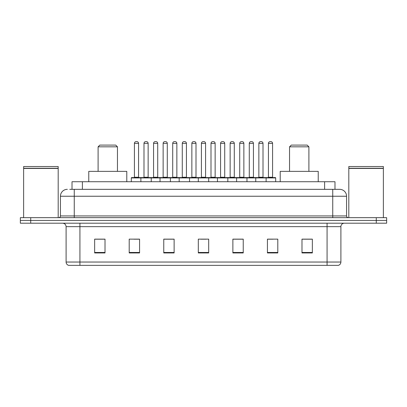 <?xml version="1.0" encoding="UTF-8"?>
<svg xmlns="http://www.w3.org/2000/svg" width="407" height="407" viewBox="0 0 407 407"><rect width="100%" height="100%" fill="white"/><g stroke="black" fill="none" stroke-linecap="round" stroke-linejoin="round"><path stroke-width="0.61" d="M69.77 189.331L74.257 189.331L69.77 189.331L72.019 189.331L72.019 181.731L334.981 181.731L334.981 189.331M67.348 189.331A6.909 6.909 0 0 0 60.434 196.245L60.434 215.939A1.73 1.73 0 0 1 58.71 217.669M346.566 196.245L74.257 196.245L74.257 189.331L339.652 189.331A6.909 6.909 0 0 1 346.566 196.245L346.566 215.939C346.667 216.992 347.242 217.567 348.29 217.669M30.718 217.669L20.35 217.669L20.35 220.431L30.718 220.431L20.35 220.431L20.35 223.199L30.718 223.199L30.718 220.431L376.282 220.431L30.718 220.431L30.718 217.669L376.282 217.669L376.282 220.431L386.65 220.431L376.282 220.431L376.282 223.199L30.718 223.199M376.282 223.199L386.65 223.199L386.65 217.669L376.282 217.669M339.55 189.331L337.23 189.331M340.898 262.037C340.801 263.695 339.972 264.799 338.41 265.354L327.075 265.354L327.075 262.037L340.898 262.037L340.898 226.653A3.454 3.454 0 0 1 344.353 223.199M327.075 265.354L68.59 265.354A3.454 3.454 0 0 1 66.102 262.037L66.102 226.653C65.898 224.552 64.749 223.402 62.647 223.199M312.352 252.951L312.352 239.128L301.984 239.128L301.984 252.951L312.352 252.951M277.798 252.951L277.798 239.128L267.43 239.128L267.43 252.951L277.798 252.951M243.238 252.951L243.238 239.128L232.875 239.128L232.875 252.951L243.238 252.951M105.016 252.951L105.016 239.128L94.648 239.128L94.648 252.951L105.016 252.951M139.57 252.951L139.57 239.128L129.202 239.128L129.202 252.951L139.57 252.951M174.125 252.951L174.125 239.128L163.762 239.128L163.762 252.951L174.125 252.951M208.684 252.951L208.684 239.128L198.316 239.128L198.316 252.951L208.684 252.951M320.787 265.354L79.925 265.354L79.925 262.037L327.075 262.037L327.075 226.653L66.102 226.653M267.913 239.199L273.097 239.199M301.984 239.199L311.66 239.199M172.192 239.199L167.801 239.199M133.903 239.199L139.087 239.199M95.34 239.199L105.016 239.199M239.199 239.199L234.808 239.199M200.91 239.199L206.09 239.199M174.125 239.199L163.762 239.199M243.238 239.199L232.875 239.199M23.631 168.427L58.191 168.427L23.631 168.427L23.631 217.669M58.191 168.427L58.191 217.669M58.018 168.254L23.804 168.254M58.191 168.081L58.191 166.524L23.631 166.524L23.631 168.081M98.102 146.825L117.455 146.825L115.725 145.101L99.832 145.101L98.102 146.825L98.102 171.362M117.455 146.825L117.455 171.362M126.786 181.731L126.786 171.362L88.772 171.362L88.772 181.731M289.545 146.825L308.898 146.825L307.168 145.101L291.275 145.101L289.545 146.825L289.545 171.362M308.898 146.825L308.898 171.362M318.228 181.731L318.228 171.362L280.214 171.362L280.214 181.731M348.809 168.427L383.369 168.427L348.809 168.427L348.809 217.669M383.369 168.427L383.369 217.669M383.196 168.254L348.982 168.254M383.369 168.081L383.369 166.524L348.809 166.524L348.809 168.081M265.669 177.584L275.346 177.584A0.346 0.346 0 0 1 275.687 177.93L140.883 177.93A0.346 0.346 0 0 1 141.229 177.584L150.905 177.584L141.229 177.584M151.251 181.731L151.251 177.93A0.346 0.346 0 0 0 150.905 177.584M148.138 177.238A0.346 0.346 0 0 0 148.484 177.584L143.646 177.584A0.346 0.346 0 0 0 143.992 177.238L148.138 177.238L148.138 143.371A1.73 1.73 0 0 0 146.413 141.646L145.721 141.646A1.73 1.73 0 0 0 143.992 143.371L143.992 177.238M141.331 177.584L131.654 177.584A0.346 0.346 0 0 0 131.313 177.93L140.883 177.93L140.883 181.731M160.027 181.731L160.027 177.93A0.346 0.346 0 0 1 160.373 177.584L170.05 177.584L160.373 177.584M170.396 181.731L170.396 177.93A0.346 0.346 0 0 0 170.05 177.584M167.287 177.238A0.346 0.346 0 0 0 167.628 177.584L162.79 177.584A0.346 0.346 0 0 0 163.136 177.238L167.287 177.238L167.287 143.371A1.73 1.73 0 0 0 165.557 141.646L164.866 141.646A1.73 1.73 0 0 0 163.136 143.371L163.136 177.238M179.172 181.731L179.172 177.93A0.346 0.346 0 0 1 179.518 177.584L189.194 177.584L179.518 177.584M189.54 181.731L189.54 177.93A0.346 0.346 0 0 0 189.194 177.584M186.431 177.238A0.346 0.346 0 0 0 186.772 177.584L181.939 177.584A0.346 0.346 0 0 0 182.28 177.238L186.431 177.238L186.431 143.371A1.73 1.73 0 0 0 184.702 141.646L184.01 141.646A1.73 1.73 0 0 0 182.28 143.371L182.28 177.238M198.316 181.731L198.316 177.93A0.346 0.346 0 0 1 198.662 177.584L208.338 177.584L198.662 177.584M208.684 181.731L208.684 177.93A0.346 0.346 0 0 0 208.338 177.584M205.576 177.238A0.346 0.346 0 0 0 205.917 177.584L201.083 177.584A0.346 0.346 0 0 0 201.424 177.238L205.576 177.238L205.576 143.371A1.73 1.73 0 0 0 203.846 141.646L203.154 141.646A1.73 1.73 0 0 0 201.424 143.371L201.424 177.238M217.46 181.731L217.46 177.93A0.346 0.346 0 0 1 217.806 177.584L227.482 177.584L217.806 177.584M227.828 181.731L227.828 177.93A0.346 0.346 0 0 0 227.482 177.584M224.72 177.238A0.346 0.346 0 0 0 225.061 177.584L220.228 177.584A0.346 0.346 0 0 0 220.569 177.238L224.72 177.238L224.72 143.371A1.73 1.73 0 0 0 222.99 141.646L222.298 141.646A1.73 1.73 0 0 0 220.569 143.371L220.569 177.238M236.604 181.731L236.604 177.93A0.346 0.346 0 0 1 236.95 177.584L246.627 177.584L236.95 177.584M246.973 181.731L246.973 177.93A0.346 0.346 0 0 0 246.627 177.584M243.864 177.238A0.346 0.346 0 0 0 244.21 177.584L239.372 177.584A0.346 0.346 0 0 0 239.713 177.238L243.864 177.238L243.864 143.371A1.73 1.73 0 0 0 242.134 141.646L241.443 141.646A1.73 1.73 0 0 0 239.713 143.371L239.713 177.238M255.749 181.731L255.749 177.93A0.346 0.346 0 0 1 256.095 177.584L265.771 177.584L256.095 177.584M266.117 181.731L266.117 177.93A0.346 0.346 0 0 0 265.771 177.584M263.008 177.238A0.346 0.346 0 0 0 263.354 177.584L258.516 177.584A0.346 0.346 0 0 0 258.862 177.238L263.008 177.238L263.008 143.371A1.73 1.73 0 0 0 261.279 141.646L260.587 141.646A1.73 1.73 0 0 0 258.862 143.371L258.862 177.238M134.422 143.371A1.73 1.73 0 0 1 136.152 141.646L136.838 141.646A1.73 1.73 0 0 1 138.568 143.371L134.422 143.371L134.422 177.238A0.346 0.346 0 0 1 134.076 177.584M138.568 143.371L138.568 177.238A0.346 0.346 0 0 0 138.914 177.584M131.313 177.93L131.313 181.731M160.475 177.584L150.804 177.584M153.566 143.371A1.73 1.73 0 0 1 155.296 141.646L155.983 141.646A1.73 1.73 0 0 1 157.713 143.371L153.566 143.371L153.566 177.238A0.346 0.346 0 0 1 153.22 177.584M157.713 143.371L157.713 177.238A0.346 0.346 0 0 0 158.058 177.584M179.619 177.584L169.948 177.584M172.71 143.371A1.73 1.73 0 0 1 174.44 141.646L175.127 141.646A1.73 1.73 0 0 1 176.857 143.371L172.71 143.371L172.71 177.238A0.346 0.346 0 0 1 172.365 177.584M176.857 143.371L176.857 177.238A0.346 0.346 0 0 0 177.203 177.584M198.764 177.584L189.092 177.584M191.855 143.371A1.73 1.73 0 0 1 193.584 141.646L194.271 141.646A1.73 1.73 0 0 1 196.001 143.371L191.855 143.371L191.855 177.238A0.346 0.346 0 0 1 191.509 177.584M196.001 143.371L196.001 177.238A0.346 0.346 0 0 0 196.347 177.584M217.908 177.584L208.236 177.584M210.999 143.371A1.73 1.73 0 0 1 212.729 141.646L213.416 141.646A1.73 1.73 0 0 1 215.145 143.371L210.999 143.371L210.999 177.238A0.346 0.346 0 0 1 210.653 177.584M215.145 143.371L215.145 177.238A0.346 0.346 0 0 0 215.491 177.584M237.052 177.584L227.381 177.584M230.143 143.371A1.73 1.73 0 0 1 231.873 141.646L232.56 141.646A1.73 1.73 0 0 1 234.29 143.371L230.143 143.371L230.143 177.238A0.346 0.346 0 0 1 229.797 177.584M234.29 143.371L234.29 177.238A0.346 0.346 0 0 0 234.636 177.584M256.196 177.584L246.525 177.584M249.288 143.371A1.73 1.73 0 0 1 251.017 141.646L251.704 141.646A1.73 1.73 0 0 1 253.434 143.371L249.288 143.371L249.288 177.238A0.346 0.346 0 0 1 248.942 177.584M253.434 143.371L253.434 177.238A0.346 0.346 0 0 0 253.78 177.584M268.432 143.371A1.73 1.73 0 0 1 270.162 141.646L270.848 141.646A1.73 1.73 0 0 1 272.578 143.371L268.432 143.371L268.432 177.238A0.346 0.346 0 0 1 268.086 177.584M272.578 143.371L272.578 177.238A0.346 0.346 0 0 0 272.924 177.584M275.687 177.93L275.687 181.731M82.387 189.331L82.387 181.731M324.613 189.331L324.613 181.731M74.257 217.669L74.257 196.245L60.434 196.245M60.434 215.939L346.566 215.939M332.743 189.331L332.743 217.669M327.075 223.199L327.075 226.653L340.898 226.653M66.102 262.037L79.925 262.037L79.925 223.199M208.684 252.472L198.316 252.472M174.125 252.472L163.762 252.472M139.57 252.472L129.202 252.472M105.016 252.472L94.648 252.472M243.238 252.472L232.875 252.472M277.798 252.472L267.43 252.472M312.352 252.472L301.984 252.472M148.138 143.371L143.992 143.371M167.287 143.371L163.136 143.371M186.431 143.371L182.28 143.371M205.576 143.371L201.424 143.371M224.72 143.371L220.569 143.371M243.864 143.371L239.713 143.371M263.008 143.371L258.862 143.371M134.422 177.238L138.568 177.238M153.566 177.238L157.713 177.238M172.71 177.238L176.857 177.238M191.855 177.238L196.001 177.238M210.999 177.238L215.145 177.238M230.143 177.238L234.29 177.238M249.288 177.238L253.434 177.238M268.432 177.238L272.578 177.238"/></g></svg>
